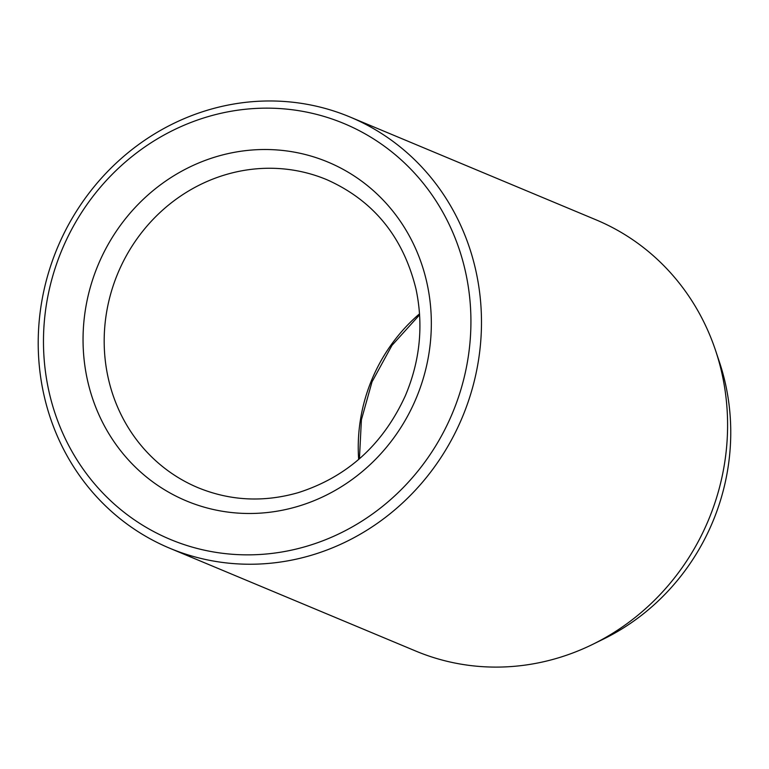 <?xml version="1.0" encoding="UTF-8"?>
<svg xmlns="http://www.w3.org/2000/svg" width="769" height="769" viewBox="0 0 769 769"><rect width="100%" height="100%" fill="white"/><g stroke="black" fill="none" stroke-linecap="round" stroke-linejoin="round"><path stroke-width="1.15" d="M169.728 548.23L415.846 651.093A233.699 219.463 -67.3 0 0 592.851 644.287L603.742 638.943A220.28 206.861 -67.3 0 0 719.448 362.093L715.603 350.577A233.699 219.463 -67.3 0 0 596.081 219.847L349.962 116.984A233.699 219.463 -67.3 0 0 118.541 160.932A233.699 219.463 -67.3 0 0 44.073 395.564A233.699 219.463 -67.3 0 0 169.728 548.23A233.699 219.463 -67.3 0 0 462.332 417.24A233.699 219.463 -67.3 0 0 349.962 116.984M49.129 392.209A225.346 211.629 -67.3 0 0 403.523 487.306A225.346 211.629 -67.3 0 0 318.933 114.994A225.346 211.629 -67.3 0 0 49.129 392.209M592.851 644.287A233.699 219.463 -67.3 0 0 715.603 350.577M217.406 156.357A183.618 172.439 -67.3 0 0 130.269 461.919A183.618 172.439 -67.3 0 0 423.911 376.233A183.618 172.439 -67.3 0 0 217.406 156.357M226.317 174.486A166.931 156.761 -67.3 0 0 104.882 325.547A166.931 156.761 -67.3 0 0 198.123 487.729C230.383 500.888 263.757 502.532 298.266 492.641C347.232 476.972 382.924 444.684 405.33 395.775C420.076 360.853 423.642 325.316 416.019 289.154C403.244 237.006 373.523 200.517 326.854 179.696A166.931 156.761 -67.3 0 0 226.317 174.486M358.671 459.458A166.931 156.761 112.7 0 1 419.538 313.81M359.431 458.795L361.401 419.778L372.023 381.857L391.959 345.396L419.605 314.819"/></g></svg>
